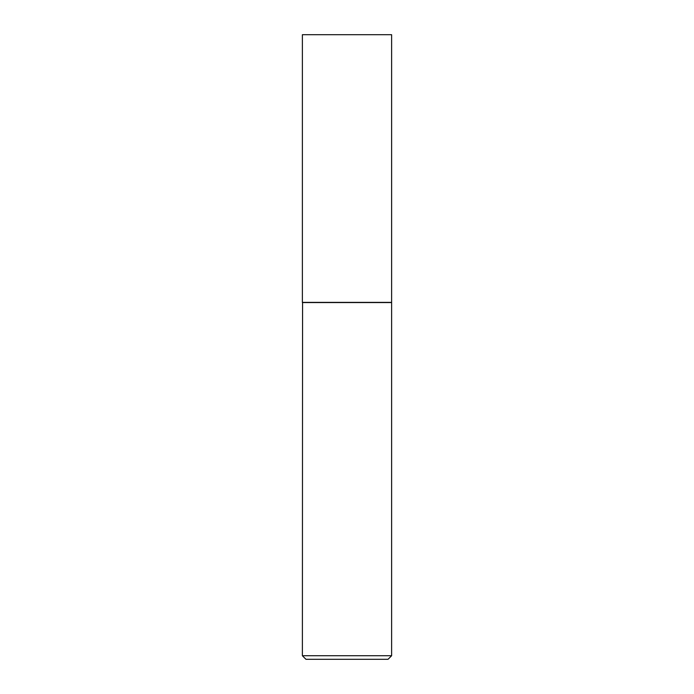 <?xml version="1.0" encoding="UTF-8"?>
<svg xmlns="http://www.w3.org/2000/svg" width="694" height="694" viewBox="0 0 694 694"><rect width="100%" height="100%" fill="white"/><g stroke="black" fill="none" stroke-linecap="round" stroke-linejoin="round"><path stroke-width="0.52" stroke-dasharray="3.47 2.6" d="M302.384 34.7L391.616 34.7M302.384 302.384L391.616 302.384M391.433 302.384L302.567 302.384L391.433 302.384M305.959 659.3L388.041 659.3M302.384 655.735L391.616 655.735M302.384 302.567L391.616 302.567"/><path stroke-width="1.04" d="M391.616 34.7L302.384 34.7L302.384 302.384L391.616 302.384L391.616 34.7M302.567 302.384L302.384 655.735L391.616 655.735L391.616 302.567L302.384 302.567M391.616 655.735L388.041 659.3L305.959 659.3L302.384 655.735"/></g></svg>
